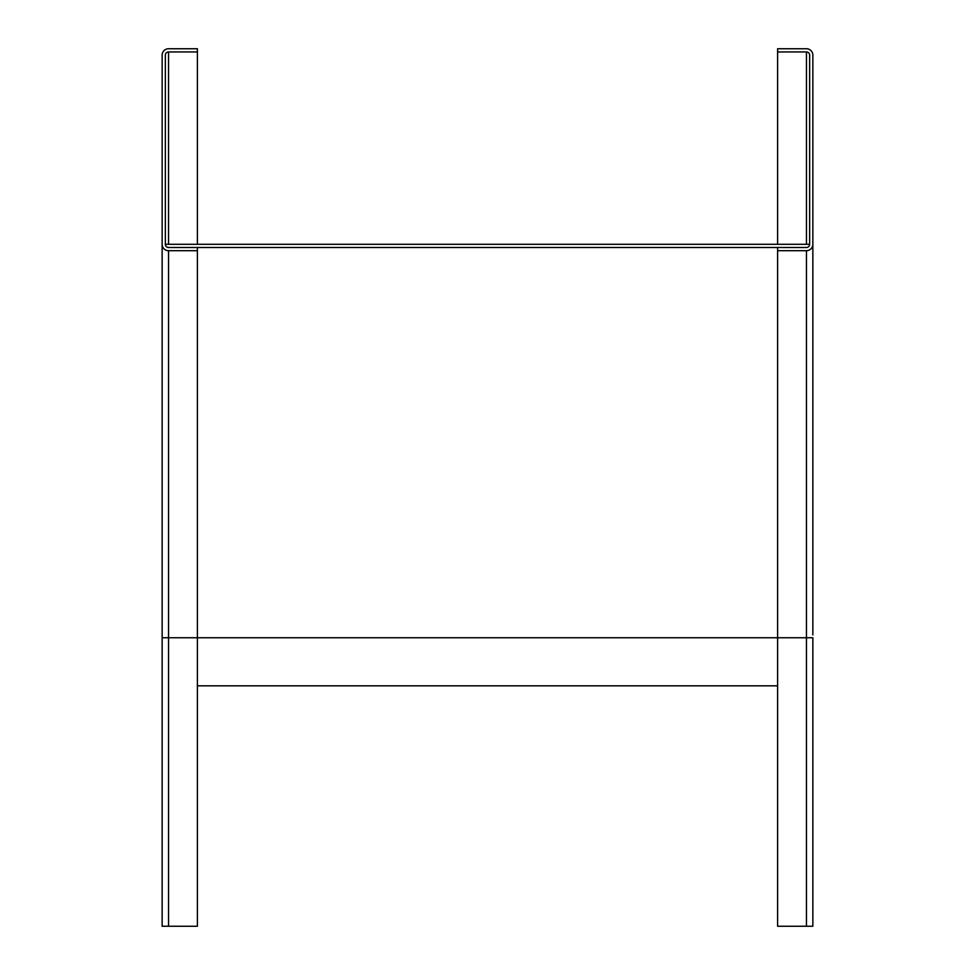 <?xml version="1.0" encoding="UTF-8"?>
<svg xmlns="http://www.w3.org/2000/svg" width="975" height="975" viewBox="0 0 975 975"><rect width="100%" height="100%" fill="white"/><g stroke="black" fill="none" stroke-linecap="round" stroke-linejoin="round"><path stroke-width="1.46" d="M162.142 607.23L162.142 244.286L162.142 926.25L168.553 926.25L168.553 637.76L777.599 637.76L777.599 250.697L806.447 250.697A6.411 6.411 0 0 0 812.858 244.286L812.858 634.896M165.348 244.286A3.205 3.205 0 0 0 168.553 247.492L197.401 247.492L197.401 250.697L168.553 250.697A6.411 6.411 0 0 1 162.142 244.286L162.142 55.161A6.411 6.411 0 0 1 168.553 48.75L197.401 48.75L197.401 51.955L168.553 51.955A3.205 3.205 0 0 0 165.348 55.161L165.348 244.286L809.652 244.286A3.205 3.205 0 0 1 806.447 247.492L777.599 247.492L777.599 250.697M168.553 926.25L197.401 926.25L197.401 250.697M197.401 51.955L197.401 244.286M777.599 244.286L777.599 48.75L806.447 48.75A6.411 6.411 0 0 1 812.858 55.161L812.858 583.403M812.858 627.705L812.858 626.267M812.858 618.784L812.858 614.311M812.858 594.616L812.858 592.946M806.447 926.25L812.858 926.25L812.858 637.76L806.447 637.76L806.447 926.25L777.599 926.25L777.599 637.76L806.447 637.76L806.447 250.697M777.599 51.955L806.447 51.955A3.205 3.205 0 0 1 809.652 55.161L809.652 244.286M197.401 247.492L777.599 247.492M197.401 685.839L777.599 685.839M162.142 637.76L168.553 637.76L168.553 250.697M168.553 244.286L168.553 51.955M806.447 51.955L806.447 244.286"/></g></svg>
